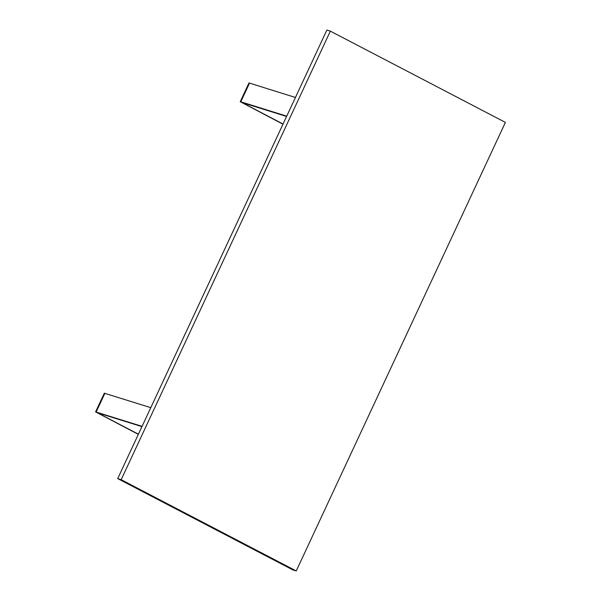 <?xml version="1.0" encoding="UTF-8"?>
<svg xmlns="http://www.w3.org/2000/svg" width="601" height="601" viewBox="0 0 601 601"><rect width="100%" height="100%" fill="white"/><g stroke="black" fill="none" stroke-linecap="round" stroke-linejoin="round"><path stroke-width="0.9" d="M296.24 570.95L505.403 122.401L330.347 31.139L326.876 30.05L117.713 478.599L292.762 569.861L296.24 570.95L121.184 479.688L117.713 478.599M330.347 31.139L121.184 479.688M295.429 97.475L249.52 83.111L240.806 101.802L240.235 101.712L282.973 124.197M283.048 124.031L242.113 102.583L286.579 116.459M240.806 101.802L286.715 116.166M240.235 101.712L248.957 83.021L249.52 83.111M138.335 434.373L95.597 411.888L142.076 426.349M150.791 407.658L104.311 393.197L95.597 411.888M138.41 434.207L97.475 412.767L141.941 426.635M104.882 393.287L96.168 411.978"/></g></svg>
